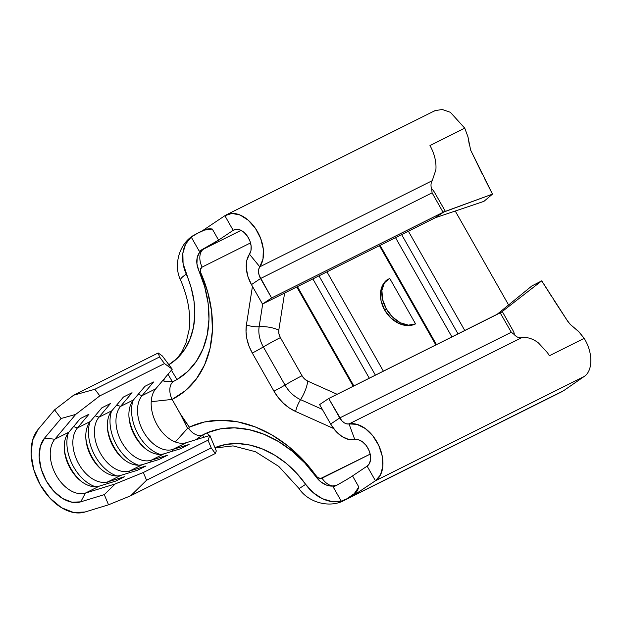 <?xml version="1.0" encoding="UTF-8"?>
<svg xmlns="http://www.w3.org/2000/svg" width="622" height="622" viewBox="0 0 622 622"><rect width="100%" height="100%" fill="white"/><g stroke="black" fill="none" stroke-linecap="round" stroke-linejoin="round"><path stroke-width="0.93" d="M208.852 435.765L207.243 432.749L203.682 434.381A15.799 10.216 63.5 0 1 199.25 435.509A15.799 10.216 63.5 0 1 188.894 428.737L187.572 428.371L180.139 413.568L189.36 427.135L188.894 428.737L187.572 428.371L181.142 415.387L172.107 399.417A15.799 10.216 63.5 0 1 170.661 385.173A15.799 10.216 63.5 0 1 173.569 381.372A101.611 77.229 56.2 0 0 176.998 379.513A101.611 77.229 56.2 0 0 180.232 377.484A101.611 77.229 56.2 0 0 198.745 270.368L204.638 286.602L208.082 303.031L208.976 319.172L207.305 334.519L203.106 348.631L196.513 361.071L187.727 371.474L176.998 379.513L171.4 370.214L176.998 379.513A101.611 77.229 -123.8 0 1 173.569 381.372L164.332 381.27L172.154 381.356L168.018 374.234L172.154 381.356L174.137 381.037L176.998 379.513L173.569 381.372A15.799 10.216 63.5 0 0 170.661 385.173A15.799 10.216 63.5 0 0 172.107 399.417L151.216 401.688A31.598 20.44 -116.5 0 0 175.295 441.962A31.598 20.44 -116.5 0 0 186.336 442.67L172.683 449.488L189.096 444.458L180.473 448.765L164.06 453.796L151.123 460.257L167.536 455.226L158.913 459.534L142.5 464.564L129.563 471.025L145.983 465.987L137.361 470.294L120.94 475.332L108.01 481.793L124.423 476.755L115.801 481.063L99.388 486.101L85.393 493.091A31.598 20.44 63.5 0 1 56.26 475.433A31.598 20.44 63.5 0 1 54.806 439.241L68.793 432.251A31.598 20.44 -116.5 0 0 70.255 468.444A31.598 20.44 -116.5 0 0 99.388 486.101L85.393 493.091L115.187 483.947L143.34 472.479L208.012 440.174L209.878 435.447L186.336 442.67L172.683 449.488A31.598 20.44 63.5 0 1 143.55 431.831A31.598 20.44 63.5 0 1 142.088 395.639L155.741 388.82L172.247 369.211L164.496 363.575L159.559 356.974L94.886 389.271L99.823 395.872L164.496 363.575L99.823 395.872L75.69 414.423L54.806 439.241L68.793 432.251L80.3 418.575L88.923 414.268L77.416 427.944L90.353 421.483L101.86 407.807L110.483 403.507L98.976 417.175L111.913 410.714L123.42 397.046L132.043 392.739L120.536 406.407L133.466 399.946L144.973 386.278L153.595 381.97L142.088 395.639L155.741 388.82C153.035 392.054 151.527 396.338 151.216 401.688L172.107 399.417L180.155 413.552M344.16 500.446A32.647 21.117 -116.5 0 0 346.54 498.984A32.647 21.117 63.5 0 1 344.339 500.36L562.117 391.58L352.309 496.247A32.647 21.117 -116.5 0 0 358.832 487.003L354.229 493.666L346.54 498.984L341.26 501.153L333.221 487.01L337.536 484.857L333.221 487.01L341.26 501.153L332.024 501.596L322.39 498.696L313.301 492.741L305.659 484.328A32.647 0.723 144.7 0 1 299.003 488.472A32.647 0.723 -35.3 0 0 305.659 484.328A84.763 64.424 56.2 0 0 215.165 447.56L213.991 445.375M200.805 272.856A5.264 4.004 56.2 0 1 202.111 267.102A15.799 10.216 63.5 0 1 203.581 249.057A15.799 10.216 -116.5 0 0 202.111 267.102L250.534 242.914L202.111 267.102L200.385 269.419L200.805 272.856A115.855 88.052 -123.8 0 1 172.107 399.417L185.333 390.725L196.288 379.07L204.615 364.819L210.049 348.437L212.413 330.453L211.62 311.451L207.717 292.045L200.805 272.856A15.799 2.317 -23.8 0 1 199.911 273.089M164.06 453.796L151.123 460.257A31.598 20.44 63.5 0 1 121.99 442.6A31.598 20.44 63.5 0 1 120.536 406.407L133.466 399.946A31.598 20.44 -116.5 0 0 134.927 436.139A31.598 20.44 -116.5 0 0 164.06 453.796A31.598 20.44 63.5 0 1 143.954 447.428A31.598 20.44 63.5 0 1 129.003 417.486A31.598 20.44 63.5 0 1 133.466 399.946L144.973 386.278L153.595 381.97L142.088 395.639A31.598 20.44 -116.5 0 0 143.55 431.831A31.598 20.44 -116.5 0 0 172.683 449.488L172.255 451.284L172.683 449.488L189.096 444.458L180.473 448.765L164.06 453.796M142.5 464.564L129.563 471.025A31.598 20.44 63.5 0 1 100.437 453.368A31.598 20.44 63.5 0 1 98.976 417.175L111.913 410.714A31.598 20.44 -116.5 0 0 113.367 446.907A31.598 20.44 -116.5 0 0 142.5 464.564A31.598 20.44 63.5 0 1 122.402 458.196A31.598 20.44 63.5 0 1 107.443 428.255A31.598 20.44 63.5 0 1 111.913 410.714L123.42 397.046L132.043 392.739L120.536 406.407A31.598 20.44 -116.5 0 0 121.99 442.6A31.598 20.44 -116.5 0 0 151.123 460.257L150.695 462.053L151.123 460.257L167.536 455.226L158.913 459.534L142.5 464.564M77.416 427.944L90.353 421.483A31.598 20.44 -116.5 0 0 91.815 457.675A31.598 20.44 -116.5 0 0 120.94 475.332L108.01 481.793A31.598 20.44 63.5 0 1 78.877 464.136A31.598 20.44 63.5 0 1 77.416 427.944L88.923 414.268L80.3 418.575L68.793 432.251A31.598 20.44 63.5 0 0 64.33 449.784A31.598 20.44 63.5 0 0 79.289 479.733A31.598 20.44 63.5 0 0 99.388 486.101L115.801 481.063L124.423 476.755L108.01 481.793L107.583 483.582L108.01 481.793A31.598 20.44 -116.5 0 1 78.877 464.136A31.598 20.44 -116.5 0 1 77.416 427.944L73.559 426.591L77.416 427.944M200.447 438.339L209.878 435.447L216.316 450.966L215.313 453.508L130.729 495.757L108.531 504.8L84.989 512.015A48.446 31.341 63.5 0 1 40.321 484.942A48.446 31.341 63.5 0 1 38.082 429.452L54.581 409.844L73.614 395.219L94.886 389.271L159.559 356.974L158.198 352.969L73.614 395.219L158.198 352.969L162.365 356.002L172.247 369.211L155.741 388.82C153.035 392.054 151.527 396.338 151.216 401.688A31.598 20.44 -116.5 0 0 175.295 441.962L187.572 428.371L175.295 441.962A31.598 20.44 -116.5 0 0 186.336 442.67L200.338 438.378M130.729 495.757L215.313 453.508L211.231 447.933L146.559 480.238L130.729 495.757L146.559 480.238L211.231 447.933L208.012 440.174L143.34 472.479L146.559 480.238L143.34 472.479L115.187 483.947L104.302 494.622L108.531 504.8L84.989 512.015L73.676 512.52L61.516 507.707L49.947 498.136L40.321 484.942L33.782 469.688L31.1 454.161L32.593 440.197L38.082 429.452L54.581 409.844L61.065 418.505L44.559 438.113L40.329 446.417L39.178 457.186L41.246 469.167L46.292 480.946L53.717 491.123L62.651 498.51L72.035 502.226L80.759 501.837L104.302 494.622L80.759 501.837A37.39 24.188 63.5 0 1 46.292 480.946A37.39 24.188 63.5 0 1 44.559 438.113L54.806 439.241L75.69 414.423L61.065 418.505L44.559 438.113L54.806 439.241A31.598 20.44 -116.5 0 0 56.26 475.433A31.598 20.44 -116.5 0 0 85.393 493.091L80.759 501.837L85.393 493.091L115.187 483.947L104.302 494.622L108.531 504.8L130.729 495.757M164.332 381.27L163.617 380.236L164.332 381.27L163.664 381.006M208.86 435.765L207.243 432.749L220.343 428.892L234.455 427.858L249.142 429.67L263.969 434.273L278.493 441.534L292.27 451.238L304.897 463.087L315.976 476.724A101.611 77.229 56.2 0 0 207.243 432.749L202.663 435.066L203.899 437.282L202.663 435.066L197.026 438.821L203.682 434.381A15.799 10.216 63.5 0 1 202.92 434.825A15.799 10.216 63.5 0 1 199.25 435.509A15.799 10.216 63.5 0 1 188.894 428.737L188.94 427.835M434.949 217.925L262.5 304.057L271.596 297.961L443.089 212.304L432.096 192.843L443.089 212.304L444.054 211.83L434.949 217.925L262.5 304.057L251.451 284.619A27.384 17.711 63.5 0 1 249.469 254.18L259.786 266.815L432.243 180.683C430.805 182.891 430.618 185.776 431.676 189.345L432.096 192.843L260.548 278.524L271.596 297.961L444.054 211.83L434.949 217.925M483.916 201.365L435.081 217.824L483.916 201.365L492.468 194.134L470.644 150.112L467.969 136.832L464.751 128.179L429.957 145.564A31.598 20.44 63.5 0 1 431.528 148.557A31.598 20.44 63.5 0 1 435.874 169.853L432.243 180.683L435.874 169.853A31.598 20.44 -116.5 0 0 431.528 148.557A31.598 20.44 -116.5 0 0 429.957 145.564L464.751 128.179L450.367 112.294L442.211 109.48L434.926 110.669L226.322 214.862A31.598 20.44 63.5 0 1 256.116 229.409A31.598 20.44 63.5 0 1 259.786 266.815L432.243 180.683C430.805 182.907 430.611 185.799 431.676 189.345M531.934 285.895L496.955 314.468L531.934 285.895L541.731 280.856L501.223 312.314L502.273 311.505L513.352 331.176L502.273 311.505L541.731 280.856L566.984 320.081L570.024 324.171L579.339 332.218L584.167 338.391L549.374 355.768L547.617 352.907L538.442 342.916A31.598 20.44 -116.5 0 0 532.035 339.13A31.598 20.44 -116.5 0 0 521.5 337.793C518.973 338.174 516.47 337.015 513.997 334.333L514.246 333.299L513.492 331.456M571.875 325.788L578.46 331.301L584.167 338.391C593.178 352.674 592.953 370.992 584.112 376.528C592.953 370.992 593.178 352.674 584.167 338.391L549.374 355.768L547.617 352.907L538.442 342.916A31.598 20.44 -116.5 0 0 532.035 339.13A31.598 20.44 -116.5 0 0 521.5 337.793L349.043 423.932L354.812 439.614A27.384 17.711 63.5 0 1 330.655 424.033L319.607 404.595L328.704 398.5L502.452 311.653L500.205 312.843L511.3 332.257L513.997 334.333L514.246 333.299M442.965 212.086L445.368 211.348L434.156 191.755L445.368 211.348L492.468 194.134L443.089 212.304M434.016 191.553L432.803 189.904L431.691 189.523L432.803 189.904M433.542 111.478L435.206 110.537M431.738 189.547L432.096 192.843L260.548 278.524A10.535 6.811 63.5 0 1 259.786 266.815L263.005 258.962L263.3 249.057L260.657 238.389L255.401 228.336L248.217 220.188L240.03 215.002L231.897 213.439L224.869 215.71L202.469 230.715L224.869 215.71A31.598 20.44 63.5 0 1 226.322 214.862M168.313 365.091L177.208 358.358L184.501 349.681L189.959 339.301L193.426 327.545L194.803 314.763L194.041 301.336L191.164 287.659L183.078 263.518L182.884 253.123L185.69 244.003L191.234 237.068L196 233.981L204.475 230.101L212.281 229.028L218.579 240.108L233.172 230.334L224.869 215.71L233.172 230.334L234.58 229.627L233.172 230.334A14.741 9.54 63.5 0 1 233.856 229.938A14.741 9.54 63.5 0 1 247.758 236.725A14.741 9.54 63.5 0 1 249.469 254.18L259.786 266.815L258.775 269.178L258.565 272.133L259.18 275.359L271.596 297.961L262.5 304.057L251.451 284.619L260.548 278.524L251.451 284.619L247.883 276.401L246.281 267.996L246.833 260.315L250.969 250.518L251.109 245.892L249.873 240.916L247.424 236.22L244.073 232.418L240.255 230L236.453 229.269L233.172 230.334L218.579 240.108L212.281 229.028A32.647 21.117 -116.5 0 0 203.246 230.327L198.48 232.706L204.475 230.101L212.281 229.028L206.652 229.153L203.122 230.389M333.221 487.01A15.799 0.995 150.4 0 0 352.534 475.916L367.128 466.135L369.476 463.421L370.58 459.417L370.3 454.62L368.675 449.659L365.915 445.173L362.369 441.744L358.505 439.808L348.584 439.427L342.014 436.512L335.818 431.194L330.655 424.033L339.752 417.937L330.655 424.033L319.607 404.595L328.704 398.5L341.735 420.697L344.122 422.742L346.648 423.862L349.043 423.932L354.812 439.614A14.741 9.54 63.5 0 1 368.675 449.659A14.741 9.54 63.5 0 1 367.128 466.135L375.439 480.759L380.462 474.951L382.825 466.36L382.227 456.082L378.744 445.453L372.827 435.843L365.238 428.488L356.95 424.344L349.043 423.932A10.535 6.811 63.5 0 1 339.752 417.937L511.3 332.257L500.205 312.843L328.704 398.5L339.752 417.937L511.3 332.257L513.997 334.333C516.47 337.015 518.973 338.174 521.5 337.793L349.043 423.932A31.598 20.44 63.5 0 1 378.744 445.453A31.598 20.44 63.5 0 1 375.439 480.759L584.112 376.528L375.439 480.759L352.309 496.247L356.204 492.399L358.832 487.003L352.534 475.916L367.128 466.135L375.439 480.759L352.309 496.247L563.548 390.74L584.112 376.528L563.548 390.74M326.97 271.861L383.393 371.186L326.97 271.861M435.851 344.985L379.428 245.659L435.851 344.985M387.848 279.224A26.334 20.013 56.2 0 0 384.621 310.013L386.324 308.87C382.911 302.914 381.442 296.764 381.908 290.42L384.373 282.932L389.605 278.197L415.566 323.891L408.359 325.15L400.265 322.74L392.529 317.018L386.324 308.87L382.6 299.532L381.908 290.42L384.373 282.932L389.605 278.197L415.566 323.891L407.705 325.586L399.06 323.541L390.958 318.075L384.621 310.013L381.022 300.589L380.703 291.228L383.72 283.368L387.996 279.123M353.856 385.935L297.433 286.61L353.856 385.935M307.812 381.146L337.132 394.294L307.812 381.146A22.12 9.136 114.2 0 1 300.566 399.635A15.799 6.523 -65.8 0 0 295.637 411.484L289.331 407.962L283.469 403.274L278.275 397.606L273.96 391.176L252.299 353.047L249.018 346.104L246.895 338.897L246.024 331.728L246.421 324.855L252.446 286.377L246.421 324.855A15.799 7.93 -171.1 0 0 259.141 326.721A22.12 11.095 8.9 0 1 278.812 330.095L278.936 333.843L280.382 337.614L302.035 375.735L304.57 378.961L307.812 381.146A10.535 8.008 -123.8 0 1 302.035 375.735A22.12 1.392 150.4 0 0 285.016 385.072A28.348 21.545 56.2 0 0 300.566 399.635L322.336 409.4L300.566 399.635A22.12 9.136 -65.8 0 0 307.812 381.146M353.218 386.262L296.787 286.929L353.218 386.262M284.619 293.009L278.812 330.095L284.619 293.009M318.985 275.841L375.416 375.175L318.985 275.841M369.297 378.223L312.874 278.897L369.297 378.223M262.702 303.956L259.141 326.721A28.348 21.545 56.2 0 0 263.355 346.944L285.016 385.072A15.799 0.995 -29.6 0 1 273.96 391.176A15.799 0.995 150.4 0 0 285.016 385.072A28.348 21.545 56.2 0 0 300.566 399.635A15.799 6.523 114.2 0 0 295.637 411.484A39.52 30.035 -123.8 0 1 273.96 391.176L252.299 353.047A15.799 0.995 150.4 0 0 263.355 346.944A15.799 0.995 -29.6 0 1 252.299 353.047A39.52 30.035 -123.8 0 1 246.421 324.855A15.799 7.93 8.9 0 0 259.141 326.721A28.348 21.545 56.2 0 0 263.355 346.944L285.016 385.072A22.12 1.392 -29.6 0 1 302.035 375.735L280.382 337.614A22.12 1.392 150.4 0 0 263.355 346.944A22.12 1.392 -29.6 0 1 280.382 337.614A10.535 8.008 -123.8 0 1 278.812 330.095A22.12 11.095 -171.1 0 0 259.141 326.721L262.702 303.956M203.581 249.057L241.025 230.35L203.581 249.057L199.507 252.485L197.19 257.64L196.925 263.868L198.745 270.368A19.507 14.827 -123.8 0 1 202.251 249.834A19.507 14.827 -123.8 0 1 203.581 249.057L199.265 251.21L203.581 249.057M182.09 417.191L189.104 426.793M189.36 427.135L204.397 422.004L220.732 420.239L237.845 421.887L255.191 426.902L272.226 435.128L288.406 446.301L303.225 460.07L317.484 477.354L320.594 478.52L370.191 454.122L322.025 478.186A15.799 10.216 -116.5 0 0 333.773 486A15.799 10.216 63.5 0 1 322.025 478.186A5.264 4.004 56.2 0 1 316.201 475.993A115.855 88.052 -123.8 0 0 189.36 427.135M333.579 428.504L295.637 411.484L333.579 428.504M436.488 344.666L380.065 245.34L436.488 344.666M408.366 231.205L464.789 330.531L408.366 231.205M508.594 304.951L455.257 211.06L508.594 304.951M401.625 234.572L458.049 333.897L401.625 234.572M451.937 336.953L395.506 237.627L451.937 336.953M168.904 364.741A84.763 64.424 56.2 0 0 170.809 363.512A84.763 64.424 56.2 0 0 186.266 274.154A36.364 27.632 -123.8 0 1 191.234 237.068L198.48 232.706M218.579 240.108L199.265 251.21L191.234 237.068L199.265 251.21A15.799 0.995 -29.6 0 0 218.579 240.108M352.534 475.916L358.832 487.003L354.229 493.666L346.54 498.984L341.26 501.153A36.364 27.632 -123.8 0 1 305.659 484.328L296.437 472.977L285.941 463.11L274.481 455.024L262.398 448.967L250.06 445.103L237.837 443.564L226.081 444.396L215.165 447.56A84.763 64.424 -123.8 0 0 214.94 447.653M336.549 485.292A19.507 14.827 -123.8 0 1 315.976 476.724L320.711 481.77L326.371 485.043L332.226 486.116L336.541 485.3M408.452 325.158L400.265 322.74C394.34 319.475 389.699 314.856 386.324 308.87L384.621 310.013A26.334 20.013 56.2 0 0 415.566 323.891M186.266 274.154A32.647 4.789 156.2 0 0 180.59 280.024A32.647 4.789 -23.8 0 1 186.266 274.154M464.751 128.179L467.969 136.832L469.501 145.781M470.644 150.112L482.377 174.246M484.398 178.219L492.468 194.134M571.043 325.127L568.111 321.862L553.844 300.037M551.426 296.196L541.731 280.856M213.984 445.36L215.165 447.56M163.64 380.159L165.639 377.064M95.112 415.823L98.976 417.175L110.483 403.507L101.86 407.807L90.353 421.483A31.598 20.44 63.5 0 0 85.883 439.015A31.598 20.44 63.5 0 0 100.842 468.965A31.598 20.44 63.5 0 0 120.94 475.332L137.361 470.294L145.983 465.987L129.563 471.025L129.143 472.813L129.563 471.025A31.598 20.44 -116.5 0 1 100.437 453.368A31.598 20.44 -116.5 0 1 98.976 417.175L95.112 415.823M116.967 475.947A35.812 23.162 63.5 0 1 89.988 421.934A35.812 23.162 -116.5 0 0 116.967 475.947M101.72 469.719A35.812 23.162 63.5 0 1 85.813 437.865A35.812 23.162 -116.5 0 0 101.72 469.719M95.407 486.715A35.812 23.162 63.5 0 1 68.428 432.702A35.812 23.162 -116.5 0 0 95.407 486.715M80.168 480.487A35.812 23.162 63.5 0 1 64.253 448.633A35.812 23.162 -116.5 0 0 80.168 480.487M116.672 405.062L120.536 406.407L116.672 405.062M138.519 465.178A35.812 23.162 63.5 0 1 111.54 411.165A35.812 23.162 -116.5 0 0 138.519 465.178M123.28 458.95A35.812 23.162 63.5 0 1 107.373 427.096A35.812 23.162 -116.5 0 0 123.28 458.95M138.224 394.294L142.088 395.639L138.224 394.294M160.079 454.418A35.812 23.162 63.5 0 1 133.1 400.397A35.812 23.162 -116.5 0 0 160.079 454.418M144.84 448.182A35.812 23.162 63.5 0 1 128.925 416.328A35.812 23.162 -116.5 0 0 144.84 448.182M209.878 435.447L216.316 450.966L215.313 453.508L211.231 447.933L208.012 440.174L209.878 435.447M158.198 352.969L162.365 356.002L172.247 369.211L164.496 363.575L159.559 356.974L158.198 352.969M73.614 395.219L54.581 409.844L61.065 418.505L75.69 414.423L99.823 395.872L94.886 389.271L73.614 395.219M215.072 447.972L233.063 445.896L255.455 451.72L278.78 466.414L299.003 488.472C307.245 501.573 328.603 508.905 344.339 500.36M170.653 363.613C175.101 360.698 178.934 356.569 182.16 351.22L185.916 343.204L189.072 329.94C191.024 314.553 188.202 297.907 180.582 280.017C173.592 266.34 178.351 244.423 193.411 235.474"/></g></svg>
